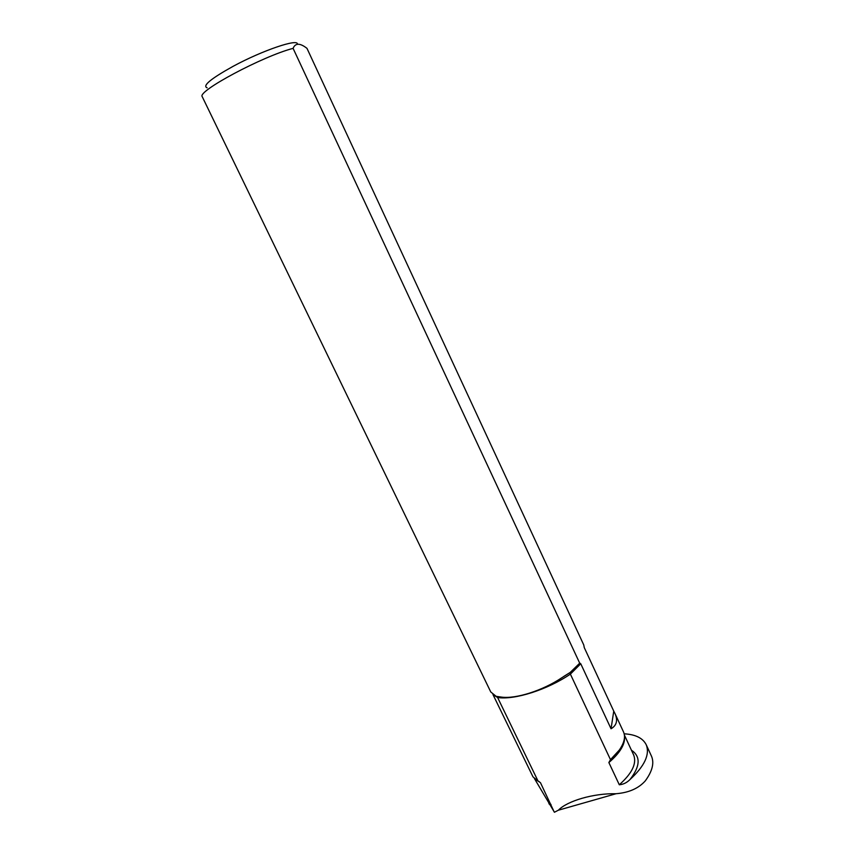 <?xml version="1.0" encoding="UTF-8"?>
<svg xmlns="http://www.w3.org/2000/svg" width="855" height="855" viewBox="0 0 855 855"><rect width="100%" height="100%" fill="white"/><g stroke="black" fill="none" stroke-linecap="round" stroke-linejoin="round"><path stroke-width="1.28" d="M534.396 778.499L554.425 812.25L558.368 810.209C567.325 800.868 593.456 793.237 615.985 793.729C628.756 792.724 638.514 788.449 645.279 780.893C652.333 771.263 654.406 763.034 651.499 756.205L651.36 755.884M496.167 696.333L501.596 697.114C515.875 699.101 542.658 690.616 561.778 677.78L570.082 672.532L579.711 663.181L293.094 48.361C262.635 56.238 196.992 91.346 202.208 96.626L490.77 691.973L497.61 697.52L538.03 781.043L532.986 776.853L492.94 694.506M579.711 663.181L580.748 663.747L570.381 674.114L610.481 759.657L608.867 762.542L619.298 784.772C623.306 784.441 626.875 782.688 630.017 779.514C644.595 766.091 650.003 754.527 646.252 744.812C642.939 738.122 635.586 734.456 624.171 733.814M554.158 811.887L540.467 782.688L538.03 781.043M613.751 711.136L614.948 713.476C618.005 720.359 616.701 725.457 611.047 728.77L613.751 711.136L584.275 647.62L583.741 644.916L306.977 48.35C299.955 42.889 295.328 42.9 293.094 48.361M580.748 663.747L611.047 728.77M610.481 759.657L619.244 750.145C624.236 743.006 625.668 736.946 623.541 731.987L623.423 731.72M550.844 805.025L549.231 804.192M493.763 695.104L497.61 697.52C514.56 700.138 547.382 689.75 570.381 674.114L570.082 672.532M207.124 87.819C202.143 85.863 210.832 78.681 233.201 66.273C262.613 50.317 298.951 38.09 297.316 44.257M630.017 779.514C640.32 766.23 640.78 756.44 631.407 750.166M624.503 736.379C625.336 744.139 620.121 752.86 608.867 762.542M619.298 784.772C632.08 773.38 636.879 763.483 633.705 755.093L633.576 754.826M540.467 782.688L534.974 779.033M548.803 803.326L550.983 804.437M651.499 756.205L646.252 744.812M614.948 713.476L623.541 731.987M495.216 695.917L496.99 696.729M570.734 671.998L579.904 663.085M569.633 672.778L563.776 676.444M498.593 696.675L496.648 696.504M615.985 793.75L558.368 810.209M619.244 750.145C622.547 745.581 624.278 741.531 624.449 737.993M633.587 754.847L624.407 735.065M536.406 780.102L539.259 781.673"/></g></svg>
